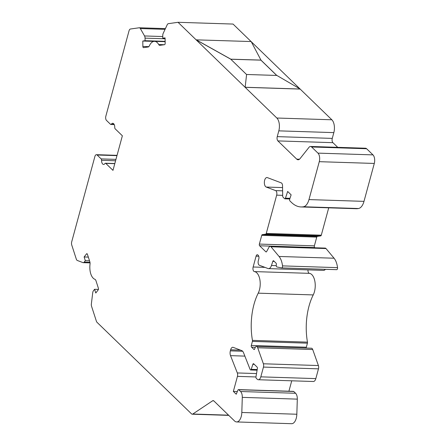 <?xml version="1.0" encoding="UTF-8"?>
<svg xmlns="http://www.w3.org/2000/svg" width="446" height="446" viewBox="0 0 446 446"><rect width="100%" height="100%" fill="white"/><g stroke="black" fill="none" stroke-linecap="round" stroke-linejoin="round"><path stroke-width="0.67" d="M337.745 147.342L332.922 142.67A3.2 1.639 91.8 0 1 332.264 138.394L333.837 132.618A9.606 4.912 -88.2 0 0 331.857 119.784L300.164 89.083L245.149 87.321L178.026 22.3L168.354 23.666A3.2 1.639 -88.2 0 0 167.205 24.764L163.214 33.322A3.2 1.639 -88.2 0 0 162.762 35.647L162.796 38.205L165.092 37.882L165.165 43.307A1.282 0.658 -88.2 0 1 164.529 44.678L159.891 45.336A3.2 1.639 -88.2 0 1 159.74 45.341A3.2 1.639 -88.2 0 1 158.704 44.539A12.811 6.551 -88.2 0 0 154.55 41.339A12.811 6.551 -88.2 0 0 149.338 45.86A3.2 1.639 -88.2 0 1 148.178 46.986L143.54 47.638A1.282 0.658 -88.2 0 1 143.484 47.644A1.282 0.658 -88.2 0 1 142.865 46.456L142.792 41.026L145.089 40.703L145.056 38.144A3.2 1.639 -88.2 0 0 144.543 35.953L140.339 28.55A3.2 1.639 -88.2 0 0 139.314 27.775A3.2 1.639 -88.2 0 0 139.169 27.78L130.438 29.012A3.2 1.639 -88.2 0 0 129.039 30.807L105.853 116.15A3.2 1.639 -88.2 0 0 106.51 120.431L110.536 124.328A1.578 0.808 -88.2 0 0 110.876 124.49A1.578 0.808 -88.2 0 0 111.389 124.155A4.159 2.124 91.8 0 1 112.749 123.28A4.159 2.124 91.8 0 1 114.745 127.411A1.578 0.808 -88.2 0 0 115.168 128.816L122.366 135.79L112.972 170.361L105.774 163.387A1.578 0.808 -88.2 0 0 105.44 163.23A1.578 0.808 -88.2 0 0 104.921 163.565A4.159 2.124 91.8 0 1 103.561 164.44A4.159 2.124 91.8 0 1 101.565 160.309A1.578 0.808 -88.2 0 0 101.147 158.904L97.116 155.002A3.2 1.639 -88.2 0 0 96.436 154.684A3.2 1.639 -88.2 0 0 94.892 156.485L71.706 241.832A3.2 1.639 -88.2 0 0 71.75 245.027L76.311 259.132A3.2 1.639 -88.2 0 0 77.325 260.475L82.962 262.61A3.2 1.639 -88.2 0 0 83.246 262.666A3.2 1.639 -88.2 0 0 84.205 262.114L85.325 260.676L84.121 256.968L86.502 253.913L87.254 253.936M86.502 253.913A1.282 0.658 -88.2 0 1 86.886 253.69A1.282 0.658 -88.2 0 1 87.405 254.253L89.83 261.752A3.2 1.639 -88.2 0 1 90.02 264.183A12.811 6.551 -88.2 0 0 94.914 279.319A3.2 1.639 -88.2 0 1 95.946 280.673L98.371 288.172A1.282 0.658 -88.2 0 1 98.153 289.95L95.779 293.005L94.58 289.292L93.459 290.731A3.2 1.639 -88.2 0 0 92.723 292.777L91.369 303.893A3.2 1.639 -88.2 0 0 91.564 306.296L96.392 321.22A3.2 1.639 -88.2 0 0 97.005 322.302L191.54 413.882A3.2 1.639 -88.2 0 0 192.22 414.2A3.2 1.639 -88.2 0 0 192.789 414.022L212.614 400.787A3.2 1.639 91.8 0 1 213.182 400.614A3.2 1.639 91.8 0 1 213.863 400.932L234.557 420.979A9.606 4.912 -88.2 0 0 236.597 421.938A9.606 4.912 -88.2 0 0 241.816 412.478L242.29 397.369A6.406 3.278 -88.2 0 0 240.578 391.51L238.744 389.732A1.282 0.658 -88.2 0 0 238.471 389.609A1.282 0.658 -88.2 0 0 237.93 390.111L236.235 394.219L233.353 391.426L237.445 376.363A3.2 1.639 -88.2 0 0 237.322 372.951L230.526 355.646A4.482 2.291 91.8 0 1 230.353 350.863L230.638 349.809A4.482 2.291 91.8 0 1 232.801 347.283A4.482 2.291 91.8 0 1 233.197 347.367L241.715 350.584A6.378 3.261 91.8 0 1 243.577 352.825L250.134 369.505A1.282 0.658 -88.2 0 0 250.619 369.979A1.282 0.658 -88.2 0 0 251.204 369.355L252.871 364.304A1.282 0.658 91.8 0 1 253.456 363.68A1.282 0.658 91.8 0 1 253.729 363.808L257.063 367.036A1.282 0.658 -88.2 0 1 257.375 368.541L255.976 376.792A1.282 0.658 -88.2 0 0 256.288 378.297L257.247 379.223A5.129 2.626 -88.2 0 0 258.334 379.736A5.129 2.626 -88.2 0 0 260.81 376.848L263.458 367.08A3.2 1.639 -88.2 0 0 263.38 363.78L257.693 347.763A3.2 1.639 -88.2 0 0 256.433 346.464A3.2 1.639 -88.2 0 0 254.889 348.27L254.75 348.783A1.282 0.658 -88.2 0 1 254.131 349.502A1.282 0.658 -88.2 0 1 253.858 349.374L251.572 347.161A1.282 0.658 91.8 0 1 251.31 345.449L252.408 341.407A1.282 0.658 -88.2 0 0 252.453 340.376A44.823 22.919 91.8 0 1 258.217 293.161A12.817 6.556 -88.2 0 0 259.873 279.692A12.817 6.556 -88.2 0 0 254.398 271.592A3.2 1.639 91.8 0 1 253.138 266.998L256.082 256.177A2.564 1.31 -88.2 0 1 257.314 254.733A2.564 1.31 -88.2 0 1 257.86 254.989L258.29 255.407A2.564 1.31 -88.2 0 1 258.819 258.831L258.306 260.715A3.2 1.639 -88.2 0 0 259.366 265.259L267.957 268.503A6.406 3.278 -88.2 0 0 268.514 268.62A6.406 3.278 -88.2 0 0 271.458 265.504L272.824 261.35A1.282 0.658 91.8 0 1 273.415 260.726A1.282 0.658 91.8 0 1 273.682 260.854L276.041 263.14A1.282 0.658 91.8 0 1 276.325 264.773A1.6 0.82 -88.2 0 0 276.949 266.97L281.593 267.907A1.6 0.82 -88.2 0 0 281.66 267.918A1.6 0.82 -88.2 0 0 282.513 265.883A16.011 8.19 -88.2 0 0 279.051 256.461L270.995 246.789A3.2 1.639 -88.2 0 0 270.192 246.337A3.2 1.639 -88.2 0 0 268.999 247.24L266.608 251.589A1.282 0.658 91.8 0 1 266.128 251.945A1.282 0.658 91.8 0 1 265.861 251.817L259.633 245.785A1.282 0.658 -88.2 0 1 259.366 244.079L261.741 235.343A1.282 0.658 91.8 0 1 262.298 234.624L265.71 234.144A1.282 0.658 -88.2 0 0 266.268 233.425L276.665 195.147A3.2 1.639 -88.2 0 0 275.611 190.609L266.234 187.058A4.806 2.459 91.8 0 1 264.372 181.851A4.806 2.459 91.8 0 1 266.959 177.541A4.806 2.459 91.8 0 1 267.383 177.625L281.281 182.882A3.2 1.639 91.8 0 1 282.541 185.792L282.692 196.117A1.282 0.658 -88.2 0 0 283.032 197.171L284.593 198.682A1.282 0.658 -88.2 0 0 284.866 198.81A1.282 0.658 -88.2 0 0 285.451 198.186L287.664 191.468L291.127 194.824L289.705 199.139A1.282 0.658 -88.2 0 0 289.933 200.951L291.5 202.462A44.84 22.93 -88.2 0 0 301.022 206.944A44.84 22.93 -88.2 0 0 303.509 206.76A12.811 6.551 -88.2 0 0 308.972 199.591L319.275 161.681A6.406 3.278 -88.2 0 0 317.959 153.123L311.615 146.979A5.123 2.62 -88.2 0 0 310.527 146.466A5.123 2.62 -88.2 0 0 309.011 147.325L299.98 158.709A6.406 3.278 91.8 0 1 298.084 159.78A6.406 3.278 91.8 0 1 296.724 159.138L277.903 140.908A3.2 1.639 91.8 0 1 277.245 136.632L278.817 130.856A9.606 4.912 -88.2 0 0 276.838 118.023L245.149 87.321L246.582 74.538L230.727 59.179L196.14 39.845L251.17 41.55L260.988 60.149L276.782 75.452M251.254 41.701L299.991 88.916M178.026 22.3L233.046 24.062L251.092 41.545M301.022 206.944L356.042 208.706A44.84 22.93 -88.2 0 0 358.528 208.522A12.811 6.551 -88.2 0 0 363.992 201.358L374.294 163.442A6.406 3.278 -88.2 0 0 372.979 154.885L366.634 148.741A5.123 2.62 -88.2 0 0 365.547 148.228L310.527 146.466M259.366 244.079L314.385 245.841L316.76 237.105A1.282 0.658 91.8 0 1 317.318 236.386L320.724 235.906A1.282 0.658 -88.2 0 0 321.287 235.187L328.719 207.83M314.385 245.841A1.282 0.658 -88.2 0 0 314.647 247.547L259.633 245.785M281.733 267.912L336.613 269.668A1.6 0.82 -88.2 0 0 336.68 269.679A1.6 0.82 -88.2 0 0 337.533 267.645A16.011 8.19 -88.2 0 0 334.065 258.223L326.009 248.55A3.2 1.639 -88.2 0 0 325.206 248.099L270.192 246.337M268.514 268.62L323.534 270.382A6.406 3.278 -88.2 0 0 325.424 269.317M306.263 348.064A1.282 0.658 91.8 0 1 306.33 347.211L307.428 343.169A1.282 0.658 -88.2 0 0 307.472 342.138A44.823 22.919 91.8 0 1 313.237 294.923A12.817 6.556 -88.2 0 0 314.893 281.454A12.817 6.556 -88.2 0 0 309.418 273.353A3.2 1.639 91.8 0 1 307.974 269.886M258.334 379.736L313.354 381.497A5.129 2.626 -88.2 0 0 315.824 378.609L318.477 368.842A3.2 1.639 -88.2 0 0 318.399 365.542L312.707 349.525A3.2 1.639 -88.2 0 0 311.447 348.226L256.433 346.464M288.908 391.22L291.74 380.806M236.597 421.938L291.617 423.7A9.606 4.912 -88.2 0 0 296.835 414.239L297.309 399.131A6.406 3.278 -88.2 0 0 295.598 393.272L293.763 391.499A1.282 0.658 -88.2 0 0 293.49 391.371L238.471 389.609M94.58 289.292L98.399 289.415M233.353 391.426L237.333 391.555M162.796 38.205L165.098 38.278M142.792 41.026L153.892 41.383M145.089 40.703L165.143 41.344M85.325 260.676L89.523 260.81M84.121 256.968L88.325 257.102M230.788 59.24L260.988 60.149M260.971 60.204L276.704 75.446M246.599 74.482L276.86 75.452L300.18 89.027L245.161 87.265L246.582 74.538M261.005 60.093L230.727 59.179M230.744 59.123L196.156 39.789M276.838 118.023L331.857 119.784M296.724 159.138L299.483 159.228M192.789 414.022L228.558 415.17M212.614 400.787L213.74 400.826M241.816 412.478L296.835 414.239M242.29 397.369L297.309 399.131M240.578 391.51L295.598 393.272M238.744 389.732L293.763 391.499M237.445 376.363L255.959 376.959M237.322 372.951L256.522 373.564M230.526 355.646L244.865 356.109M230.353 350.863L242.652 351.258M230.638 349.809L240.5 350.127M251.204 369.355L257.203 369.544M252.871 364.304L254.287 364.349M260.81 376.848L315.824 378.609M263.458 367.08L318.477 368.842M263.38 363.78L318.399 365.542M312.707 349.525L257.693 347.763M253.858 349.374L254.41 349.391M251.572 347.161L255.29 347.283M251.31 345.449L306.33 347.211M252.408 341.407L307.428 343.169M252.453 340.376L307.472 342.138M258.217 293.161L313.237 294.923M254.398 271.592L309.418 273.353M253.138 266.998L264.974 267.377M258.78 256.26L256.082 256.177M271.458 265.504L276.258 265.654M272.824 261.35L274.245 261.395M282.513 265.883L337.533 267.645M279.051 256.461L334.065 258.223M270.995 246.789L326.009 248.55M265.861 251.817L266.413 251.839M261.741 235.343L316.76 237.105M262.298 234.624L317.318 236.386M265.71 234.144L320.724 235.906M266.268 233.425L321.287 235.187M282.68 195.342L276.665 195.147M275.611 190.609L282.613 190.832M266.234 187.058L282.563 187.582M285.451 198.186L289.967 198.331M303.509 206.76L358.528 208.522M308.972 199.591L363.992 201.358M319.275 161.681L374.294 163.442M317.959 153.123L372.979 154.885M366.634 148.741L311.615 146.979M277.903 140.908L332.922 142.67M277.245 136.632L332.264 138.394M333.837 132.618L278.817 130.856M158.704 44.539L164.251 44.717M142.865 46.456L148.813 46.646M145.056 38.144L165.104 38.785M144.543 35.953L162.773 36.539M140.339 28.55L165.07 29.341M111.389 124.155L114.053 124.239M105.774 163.387L114.789 163.676M101.565 160.309L115.581 160.761M101.147 158.904L115.96 159.378M116.975 155.637L97.116 155.002M84.205 262.114L89.969 262.298M192.22 414.2L228.77 415.371M250.619 369.979L257.097 370.186M281.66 267.918L336.68 269.679M284.866 198.81L289.761 198.966M154.55 41.339L165.143 41.679M139.314 27.775L165.41 28.605M110.876 124.49L114.237 124.596M105.44 163.23L114.828 163.531M96.436 154.684L117.053 155.342M83.246 262.666L90.047 262.884"/></g></svg>
